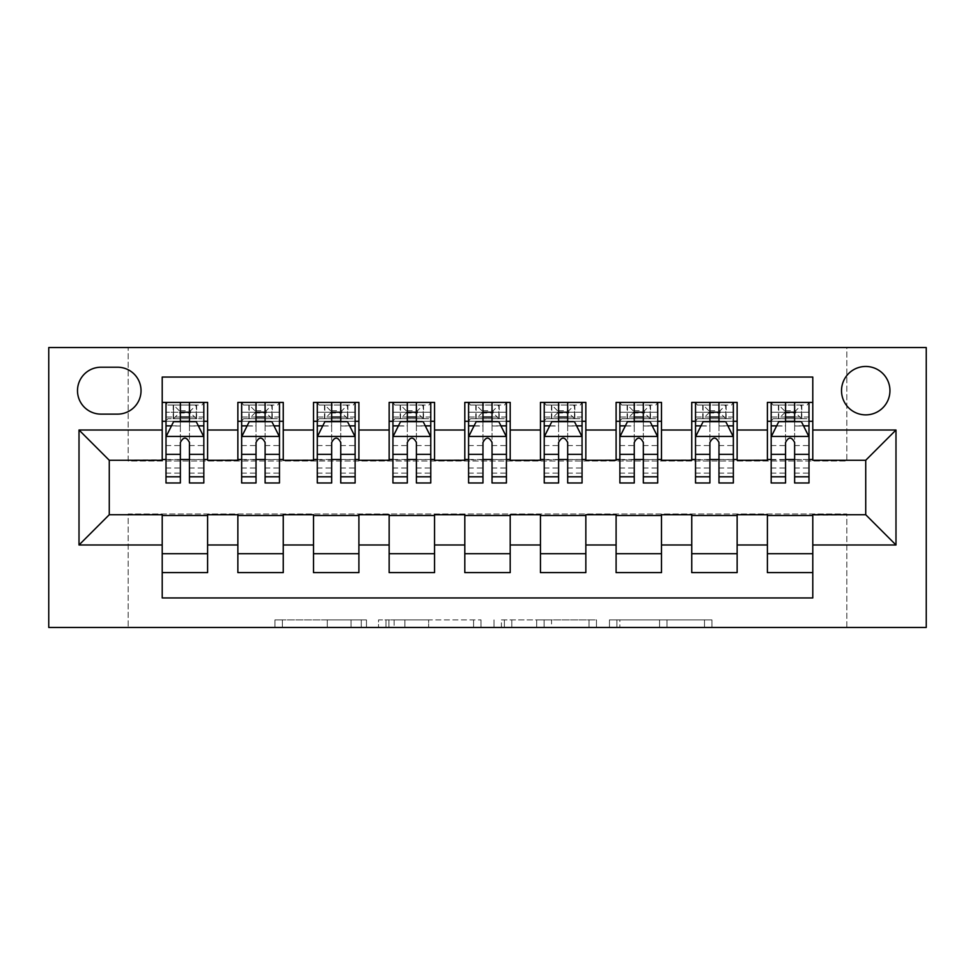 <?xml version="1.0" encoding="UTF-8"?>
<svg xmlns="http://www.w3.org/2000/svg" width="975" height="975" viewBox="0 0 975 975"><rect width="100%" height="100%" fill="white"/><g stroke="black" fill="none" stroke-linecap="round" stroke-linejoin="round"><path stroke-width="0.73" stroke-dasharray="4.88 3.66" d="M366.466 627.449L282.384 627.449L366.466 627.449L366.466 619.881L327.295 619.881L327.295 627.449L327.295 619.881L366.466 619.881L366.466 627.449L366.466 619.881L327.295 619.881L327.295 627.449L327.295 619.881L366.466 619.881L282.384 619.881L366.466 619.881M865.727 366.466A24.204 24.204 0 0 0 841.523 390.67A24.204 24.204 0 0 0 865.727 414.875A24.204 24.204 0 0 0 889.943 390.67A24.204 24.204 0 0 0 865.727 366.466M704.498 627.449L616.883 627.449L704.498 627.449L704.498 619.881L667.01 619.881L711.933 619.881L711.933 627.449L711.933 619.881L616.883 619.881L711.933 619.881L711.933 627.449L711.933 619.881L704.498 619.881L704.498 627.449M659.575 627.449L619.856 627.449L659.575 627.449L659.575 619.881L667.01 619.881L659.575 619.881L659.575 627.449L659.575 619.881L619.856 619.881L619.856 627.449L619.856 619.881L659.575 619.881L659.575 627.449M609.46 627.449L616.883 627.449L609.46 627.449L609.46 619.881L616.883 619.881L609.46 619.881L609.46 627.449M274.95 627.449L282.384 627.449L274.95 627.449L274.95 619.881L282.384 619.881L274.95 619.881L274.95 627.449M846.824 627.449L926.25 627.449L926.25 347.551L846.824 347.551L846.824 461.029L128.176 461.029L128.176 347.551L846.824 347.551L846.824 461.029L128.176 461.029L128.176 347.551L48.75 347.551L48.75 627.449L128.176 627.449L128.176 513.971L846.824 513.971L846.824 627.449L128.176 627.449L128.176 513.971L846.824 513.971L846.824 627.449M481.004 627.449L473.582 627.449L481.004 627.449L481.004 619.881L481.004 627.449M385.966 627.449L473.582 627.449L378.532 627.449L385.966 627.449L385.966 619.881L481.004 619.881L378.532 619.881L378.532 627.449L378.532 619.881L385.966 619.881L385.966 627.449M501.418 627.449L596.468 627.449L493.996 627.449L501.418 627.449L501.418 619.881L596.468 619.881L596.468 627.449L596.468 619.881L551.545 619.881L551.545 627.449M767.398 402.395L812.784 402.395L812.784 421.31L767.398 421.31L767.398 402.395M691.75 402.395L737.137 402.395L737.137 421.31L691.75 421.31L691.75 402.395M616.102 402.395L661.489 402.395L661.489 421.31L616.102 421.31L616.102 402.395M540.455 402.395L585.841 402.395L585.841 421.31L540.455 421.31L540.455 402.395M464.807 402.395L510.193 402.395L510.193 421.31L464.807 421.31L464.807 402.395M389.159 402.395L434.545 402.395L434.545 421.31L389.159 421.31L389.159 402.395M313.511 402.395L358.898 402.395L358.898 421.31L313.511 421.31L313.511 402.395M237.863 402.395L283.25 402.395L283.25 421.31L237.863 421.31L237.863 402.395M162.216 572.605L162.216 553.69L207.602 553.69L207.602 572.605L162.216 572.605L162.216 597.943L812.784 597.943L812.784 572.605L767.398 572.605L767.398 553.69L812.784 553.69L812.784 572.605M283.25 572.605L237.863 572.605L237.863 553.69L283.25 553.69L283.25 572.605M358.898 572.605L313.511 572.605L313.511 553.69L358.898 553.69L358.898 572.605M434.545 572.605L389.159 572.605L389.159 553.69L434.545 553.69L434.545 572.605M510.193 572.605L464.807 572.605L464.807 553.69L510.193 553.69L510.193 572.605M585.841 572.605L540.455 572.605L540.455 553.69L585.841 553.69L585.841 572.605M661.489 572.605L616.102 572.605L616.102 553.69L661.489 553.69L661.489 572.605M737.137 572.605L691.75 572.605L691.75 553.69L737.137 553.69L737.137 572.605M767.398 553.69L767.398 515.495L865.727 514.727L865.727 460.273L812.784 460.273L812.784 459.505L737.137 460.273L737.137 421.31M737.137 459.505L661.489 460.273L661.489 421.31M661.489 459.505L585.841 460.273L585.841 421.31M585.841 459.505L510.193 460.273L510.193 421.31M510.193 459.505L434.545 460.273L434.545 421.31M434.545 459.505L358.898 460.273L358.898 421.31M358.898 459.505L283.25 460.273L283.25 421.31M162.216 402.395L207.602 402.395L207.602 421.31L162.216 421.31L162.216 377.057L812.784 377.057L812.784 402.395M691.75 553.69L691.75 515.495L737.137 515.495L737.137 514.727L767.398 514.727L767.398 515.495M616.102 553.69L616.102 515.495L661.489 515.495L661.489 514.727L691.75 514.727L691.75 515.495M540.455 553.69L540.455 515.495L585.841 515.495L585.841 514.727L616.102 514.727L616.102 515.495M464.807 553.69L464.807 515.495L510.193 515.495L510.193 514.727L540.455 514.727L540.455 515.495M389.159 553.69L389.159 515.495L434.545 515.495L434.545 514.727L464.807 514.727L464.807 515.495M313.511 553.69L313.511 515.495L358.898 515.495L358.898 514.727L389.159 514.727L389.159 515.495M237.863 553.69L237.863 515.495L283.25 515.495L283.25 514.727L313.511 514.727L313.511 515.495M283.25 459.505L207.602 460.273L207.602 421.31M162.216 553.69L162.216 515.495L207.602 515.495L207.602 514.727L237.863 514.727L237.863 515.495M207.602 459.505L109.273 460.273L109.273 514.727L162.216 514.727L162.216 515.495M180.375 482.966L180.375 402.395L203.824 402.395L166.006 402.395L166.006 421.31L180.375 421.31M189.455 421.31L166.006 421.31L166.006 412.23L166.006 482.966M162.216 459.505L162.216 421.31M166.006 459.505L180.375 459.505M189.455 459.505L203.824 459.505M207.602 553.69L207.602 515.495M241.654 459.505L256.023 459.505M265.103 459.505L279.472 459.505M265.103 421.31L241.654 421.31L241.654 412.23L256.023 412.23L256.023 402.395L279.472 402.395L241.654 402.395L241.654 421.31L256.023 421.31M237.863 459.505L237.863 421.31M283.25 553.69L283.25 515.495M358.898 553.69L358.898 515.495M313.511 459.505L313.511 421.31M340.75 421.31L317.289 421.31L317.289 412.23L331.671 412.23L331.671 402.395L355.119 402.395L317.289 402.395L317.289 421.31L331.671 421.31M317.289 459.505L331.671 459.505M340.75 459.505L355.119 459.505M434.545 553.69L434.545 515.495M389.159 459.505L389.159 421.31M416.398 421.31L392.937 421.31L392.937 412.23L407.318 412.23L407.318 402.395L430.767 402.395L392.937 402.395L392.937 421.31L407.318 421.31M392.937 459.505L407.318 459.505M416.398 459.505L430.767 459.505M510.193 553.69L510.193 515.495M464.807 459.505L464.807 421.31M492.034 421.31L468.585 421.31L468.585 412.23L482.966 412.23L482.966 402.395L506.415 402.395L468.585 402.395L468.585 421.31L482.966 421.31M468.585 459.505L482.966 459.505M492.034 459.505L506.415 459.505M585.841 553.69L585.841 515.495M540.455 459.505L540.455 421.31M567.682 421.31L544.233 421.31L544.233 412.23L558.602 412.23L558.602 402.395L582.063 402.395L544.233 402.395L544.233 421.31L558.602 421.31M544.233 459.505L558.602 459.505M567.682 459.505L582.063 459.505M661.489 553.69L661.489 515.495M616.102 459.505L616.102 421.31M643.329 421.31L619.881 421.31L619.881 412.23L634.25 412.23L634.25 402.395L657.711 402.395L619.881 402.395L619.881 421.31L634.25 421.31M619.881 459.505L634.25 459.505M643.329 459.505L657.711 459.505M737.137 553.69L737.137 515.495M691.75 459.505L691.75 421.31M718.977 421.31L695.528 421.31L695.528 412.23L709.898 412.23L709.898 402.395L733.346 402.395L695.528 402.395L695.528 421.31L709.898 421.31M695.528 459.505L709.898 459.505M718.977 459.505L733.346 459.505M812.784 553.69L812.784 515.495M767.398 459.505L767.398 421.31M812.784 459.505L812.784 421.31M794.625 421.31L771.176 421.31L771.176 412.23L785.545 412.23L785.545 402.395L808.994 402.395L771.176 402.395L771.176 421.31L785.545 421.31M771.176 459.505L785.545 459.505M794.625 459.505L808.994 459.505M100.949 367.222A23.449 23.449 0 0 0 77.5 390.67A23.449 23.449 0 0 0 100.949 414.119L117.585 414.119A23.449 23.449 0 0 0 141.034 390.67A23.449 23.449 0 0 0 117.585 367.222L100.949 367.222M394.132 627.449L404.893 627.449L394.132 627.449L394.132 619.881L388.928 619.881L388.928 627.449L388.928 619.881L404.893 619.881L394.132 619.881L394.132 627.449M404.893 627.449L428.659 627.449L404.893 627.449L404.893 619.881L428.659 619.881L428.659 627.449L428.659 619.881L404.893 619.881L404.893 627.449M501.418 619.881L544.123 619.881L544.123 627.449L544.123 619.881L536.689 619.881L544.123 619.881L544.123 627.449L544.123 619.881L551.545 619.881M504.392 619.881L504.392 627.449L504.392 619.881M493.996 619.881L493.996 627.449L493.996 619.881M166.006 436.812L166.006 473.131L166.006 436.812L173.562 421.688L196.255 421.688L203.824 436.812L203.824 473.131L203.824 436.812M203.824 482.966L203.824 412.23L203.824 421.31L166.006 421.31L167.834 418.665L201.996 418.665L167.834 418.665M190.588 410.719L190.588 412.986L179.242 412.986L179.242 410.719L190.588 410.719L196.255 405.039L196.255 418.665L196.255 405.039L201.996 405.039L203.824 402.395L203.824 421.31L201.996 418.665M203.824 426.002L189.455 426.002L189.455 412.23L203.824 412.23L166.006 412.23L203.824 412.23L189.455 412.23L189.455 402.395L203.824 402.395M171.49 425.856L180.375 425.856L180.375 421.688M166.006 402.395L180.375 402.395L166.006 402.395L167.834 405.039L173.562 405.039L173.562 418.665L179.242 412.986M189.455 421.688L189.455 425.856L198.339 425.856M189.455 426.002L189.455 482.966M180.375 425.856L180.375 442.492C183.397 436.763 186.42 436.763 189.455 442.492L189.455 425.856M179.242 410.719L173.562 405.039L173.562 418.665L173.562 405.039L196.255 405.039M167.834 405.039L201.996 405.039M196.255 418.665L190.588 412.986M241.654 436.812L241.654 473.131L241.654 436.812L249.21 421.688L271.903 421.688L279.472 436.812L279.472 473.131L279.472 436.812M241.654 482.966L241.654 412.23L279.472 412.23L279.472 421.31L241.654 421.31L243.482 418.665L277.643 418.665L243.482 418.665M279.472 482.966L279.472 412.23L265.103 412.23L265.103 402.395M266.236 410.719L266.236 412.986L254.889 412.986L254.889 410.719L266.236 410.719L271.903 405.039L271.903 418.665L271.903 405.039L277.643 405.039L279.472 402.395L279.472 421.31L277.643 418.665M271.903 405.039L243.482 405.039L241.654 402.395L256.023 402.395M256.023 412.23L256.023 426.002L241.654 426.002M279.472 426.002L265.103 426.002L265.103 412.23M247.138 425.856L256.023 425.856L256.023 421.688M265.103 421.688L265.103 425.856L273.987 425.856M256.023 482.966L256.023 426.002M265.103 426.002L265.103 482.966M256.023 425.856L256.023 442.492C259.045 436.763 262.068 436.763 265.103 442.492L265.103 425.856M254.889 410.719L249.21 405.039L249.21 418.665L254.889 412.986M249.21 405.039L249.21 418.665M243.482 405.039L277.643 405.039M271.903 418.665L266.236 412.986M317.289 436.812L317.289 473.131L317.289 436.812L324.858 421.688L347.551 421.688L355.119 436.812L355.119 473.131L355.119 436.812M317.289 482.966L317.289 412.23L355.119 412.23L355.119 421.31L317.289 421.31L319.117 418.665L353.291 418.665L319.117 418.665M355.119 482.966L355.119 412.23L340.75 412.23L340.75 402.395M341.884 410.719L341.884 412.986L330.537 412.986L330.537 410.719L341.884 410.719L347.551 405.039L347.551 418.665L347.551 405.039L353.291 405.039L355.119 402.395L355.119 421.31L353.291 418.665M347.551 405.039L319.117 405.039L317.289 402.395L331.671 402.395M331.671 412.23L331.671 426.002L317.289 426.002M355.119 426.002L340.75 426.002L340.75 412.23M322.774 425.856L331.671 425.856L331.671 421.688M340.75 421.688L340.75 425.856L349.635 425.856M331.671 482.966L331.671 426.002M340.75 426.002L340.75 482.966M331.671 425.856L331.671 442.492C334.681 436.763 337.716 436.763 340.75 442.492L340.75 425.856M330.537 410.719L324.858 405.039L324.858 418.665L330.537 412.986M324.858 405.039L324.858 418.665M319.117 405.039L353.291 405.039M347.551 418.665L341.884 412.986M392.937 436.812L392.937 473.131L392.937 436.812L400.506 421.688L423.199 421.688L430.767 436.812L430.767 473.131L430.767 436.812M392.937 482.966L392.937 412.23L430.767 412.23L430.767 421.31L392.937 421.31L394.765 418.665L428.939 418.665L394.765 418.665M430.767 482.966L430.767 412.23L416.398 412.23L416.398 402.395M417.532 410.719L417.532 412.986L406.185 412.986L406.185 410.719L417.532 410.719L423.199 405.039L423.199 418.665L423.199 405.039L428.939 405.039L430.767 402.395L430.767 421.31L428.939 418.665M423.199 405.039L394.765 405.039L392.937 402.395L407.318 402.395M407.318 412.23L407.318 426.002L392.937 426.002M430.767 426.002L416.398 426.002L416.398 412.23M398.422 425.856L407.318 425.856L407.318 421.688M416.398 421.688L416.398 425.856L425.283 425.856M407.318 482.966L407.318 426.002M416.398 426.002L416.398 482.966M407.318 425.856L407.318 442.492C410.329 436.763 413.363 436.763 416.398 442.492L416.398 425.856M406.185 410.719L400.506 405.039L400.506 418.665L406.185 412.986M400.506 405.039L400.506 418.665M394.765 405.039L428.939 405.039M423.199 418.665L417.532 412.986M468.585 436.812L468.585 473.131L468.585 436.812L476.153 421.688L498.847 421.688L506.415 436.812L506.415 473.131L506.415 436.812M468.585 482.966L468.585 412.23L506.415 412.23L506.415 421.31L468.585 421.31L470.413 418.665L504.587 418.665L470.413 418.665M506.415 482.966L506.415 412.23L492.034 412.23L492.034 402.395M493.179 410.719L493.179 412.986L481.821 412.986L481.821 410.719L493.179 410.719L498.847 405.039L498.847 418.665L498.847 405.039L504.587 405.039L506.415 402.395L506.415 421.31L504.587 418.665M498.847 405.039L470.413 405.039L468.585 402.395L482.966 402.395M482.966 412.23L482.966 426.002L468.585 426.002M506.415 426.002L492.034 426.002L492.034 412.23M474.069 425.856L482.966 425.856L482.966 421.688M492.034 421.688L492.034 425.856L500.931 425.856M482.966 482.966L482.966 426.002M492.034 426.002L492.034 482.966M482.966 425.856L482.966 442.492C485.977 436.763 489.011 436.763 492.034 442.492L492.034 425.856M481.821 410.719L476.153 405.039L476.153 418.665L481.821 412.986M476.153 405.039L476.153 418.665M470.413 405.039L504.587 405.039M498.847 418.665L493.179 412.986M544.233 436.812L544.233 473.131L544.233 436.812L551.801 421.688L574.494 421.688L582.063 436.812L582.063 473.131L582.063 436.812M544.233 482.966L544.233 412.23L582.063 412.23L582.063 421.31L544.233 421.31L546.061 418.665L580.235 418.665L546.061 418.665M582.063 482.966L582.063 412.23L567.682 412.23L567.682 402.395M568.815 410.719L568.815 412.986L557.468 412.986L557.468 410.719L568.815 410.719L574.494 405.039L574.494 418.665L574.494 405.039L580.235 405.039L582.063 402.395L582.063 421.31L580.235 418.665M574.494 405.039L546.061 405.039L544.233 402.395L558.602 402.395M558.602 412.23L558.602 426.002L544.233 426.002M582.063 426.002L567.682 426.002L567.682 412.23M549.717 425.856L558.602 425.856L558.602 421.688M567.682 421.688L567.682 425.856L576.578 425.856M558.602 482.966L558.602 426.002M567.682 426.002L567.682 482.966M558.602 425.856L558.602 442.492C561.624 436.763 564.647 436.763 567.682 442.492L567.682 425.856M557.468 410.719L551.801 405.039L551.801 418.665L557.468 412.986M551.801 405.039L551.801 418.665M546.061 405.039L580.235 405.039M574.494 418.665L568.815 412.986M619.881 436.812L619.881 473.131L619.881 436.812L627.449 421.688L650.142 421.688L657.711 436.812L657.711 473.131L657.711 436.812M619.881 482.966L619.881 412.23L657.711 412.23L657.711 421.31L619.881 421.31L621.709 418.665L655.882 418.665L621.709 418.665M657.711 482.966L657.711 412.23L643.329 412.23L643.329 402.395M644.463 410.719L644.463 412.986L633.116 412.986L633.116 410.719L644.463 410.719L650.142 405.039L650.142 418.665L650.142 405.039L655.882 405.039L657.711 402.395L657.711 421.31L655.882 418.665M650.142 405.039L621.709 405.039L619.881 402.395L634.25 402.395M634.25 412.23L634.25 426.002L619.881 426.002M657.711 426.002L643.329 426.002L643.329 412.23M625.365 425.856L634.25 425.856L634.25 421.688M643.329 421.688L643.329 425.856L652.226 425.856M634.25 482.966L634.25 426.002M643.329 426.002L643.329 482.966M634.25 425.856L634.25 442.492C637.272 436.763 640.295 436.763 643.329 442.492L643.329 425.856M633.116 410.719L627.449 405.039L627.449 418.665L633.116 412.986M627.449 405.039L627.449 418.665M621.709 405.039L655.882 405.039M650.142 418.665L644.463 412.986M695.528 436.812L695.528 473.131L695.528 436.812L703.097 421.688L725.79 421.688L733.346 436.812L733.346 473.131L733.346 436.812M695.528 482.966L695.528 412.23L733.346 412.23L733.346 421.31L695.528 421.31L697.357 418.665L731.518 418.665L697.357 418.665M733.346 482.966L733.346 412.23L718.977 412.23L718.977 402.395M720.111 410.719L720.111 412.986L708.764 412.986L708.764 410.719L720.111 410.719L725.79 405.039L725.79 418.665L725.79 405.039L731.518 405.039L733.346 402.395L733.346 421.31L731.518 418.665M725.79 405.039L697.357 405.039L695.528 402.395L709.898 402.395M709.898 412.23L709.898 426.002L695.528 426.002M733.346 426.002L718.977 426.002L718.977 412.23M701.013 425.856L709.898 425.856L709.898 421.688M718.977 421.688L718.977 425.856L727.862 425.856M709.898 482.966L709.898 426.002M718.977 426.002L718.977 482.966M709.898 425.856L709.898 442.492C712.92 436.763 715.943 436.763 718.977 442.492L718.977 425.856M708.764 410.719L703.097 405.039L703.097 418.665L708.764 412.986M703.097 405.039L703.097 418.665M697.357 405.039L731.518 405.039M725.79 418.665L720.111 412.986M771.176 436.812L771.176 473.131L771.176 436.812L778.745 421.688L801.438 421.688L808.994 436.812L808.994 473.131L808.994 436.812M771.176 482.966L771.176 412.23L808.994 412.23L808.994 421.31L771.176 421.31L773.004 418.665L807.166 418.665L773.004 418.665M808.994 482.966L808.994 412.23L794.625 412.23L794.625 402.395M795.758 410.719L795.758 412.986L784.412 412.986L784.412 410.719L795.758 410.719L801.438 405.039L801.438 418.665L801.438 405.039L807.166 405.039L808.994 402.395L808.994 421.31L807.166 418.665M801.438 405.039L773.004 405.039L771.176 402.395L785.545 402.395M785.545 412.23L785.545 426.002L771.176 426.002M808.994 426.002L794.625 426.002L794.625 412.23M776.661 425.856L785.545 425.856L785.545 421.688M794.625 421.688L794.625 425.856L803.51 425.856M785.545 482.966L785.545 426.002M794.625 426.002L794.625 482.966M785.545 425.856L785.545 442.492C788.568 436.763 791.59 436.763 794.625 442.492L794.625 425.856M784.412 410.719L778.745 405.039L778.745 418.665L784.412 412.986M778.745 405.039L778.745 418.665M773.004 405.039L807.166 405.039M801.438 418.665L795.758 412.986M361.274 619.881L361.274 627.449L361.274 619.881M351.061 619.881L351.061 627.449L351.061 619.881M282.384 619.881L282.384 627.449L282.384 619.881M473.582 619.881L473.582 627.449L473.582 619.881M589.034 619.881L589.034 627.449L589.034 619.881M536.689 619.881L536.689 627.449L536.689 619.881M511.814 619.881L511.814 627.449L511.814 619.881M667.01 619.881L667.01 627.449L667.01 619.881M616.883 619.881L616.883 627.449L616.883 619.881M166.189 436.434L203.641 436.434M180.375 426.002L166.006 426.002M166.006 468.012L180.375 468.012M189.455 468.012L203.824 468.012M166.006 445.563L180.375 445.563M189.455 445.563L203.824 445.563M203.824 417.044L189.455 417.044M180.375 417.044L166.006 417.044M196.621 405.039L196.621 418.665M173.209 405.039L173.209 418.665M189.455 412.23L189.455 402.395M241.837 436.434L279.289 436.434M241.654 468.012L256.023 468.012M265.103 468.012L279.472 468.012M241.654 445.563L256.023 445.563M265.103 445.563L279.472 445.563M279.472 417.044L265.103 417.044M256.023 417.044L241.654 417.044M272.269 405.039L272.269 418.665M248.857 405.039L248.857 418.665M317.484 436.434L354.924 436.434M317.289 468.012L331.671 468.012M340.75 468.012L355.119 468.012M317.289 445.563L331.671 445.563M340.75 445.563L355.119 445.563M355.119 417.044L340.75 417.044M331.671 417.044L317.289 417.044M347.904 405.039L347.904 418.665M324.504 405.039L324.504 418.665M393.132 436.434L430.572 436.434M392.937 468.012L407.318 468.012M416.398 468.012L430.767 468.012M392.937 445.563L407.318 445.563M416.398 445.563L430.767 445.563M430.767 417.044L416.398 417.044M407.318 417.044L392.937 417.044M423.552 405.039L423.552 418.665M400.152 405.039L400.152 418.665M468.78 436.434L506.22 436.434M468.585 468.012L482.966 468.012M492.034 468.012L506.415 468.012M468.585 445.563L482.966 445.563M492.034 445.563L506.415 445.563M506.415 417.044L492.034 417.044M482.966 417.044L468.585 417.044M499.2 405.039L499.2 418.665M475.8 405.039L475.8 418.665M544.428 436.434L581.868 436.434M544.233 468.012L558.602 468.012M567.682 468.012L582.063 468.012M544.233 445.563L558.602 445.563M567.682 445.563L582.063 445.563M582.063 417.044L567.682 417.044M558.602 417.044L544.233 417.044M574.848 405.039L574.848 418.665M551.448 405.039L551.448 418.665M620.076 436.434L657.516 436.434M619.881 468.012L634.25 468.012M643.329 468.012L657.711 468.012M619.881 445.563L634.25 445.563M643.329 445.563L657.711 445.563M657.711 417.044L643.329 417.044M634.25 417.044L619.881 417.044M650.496 405.039L650.496 418.665M627.096 405.039L627.096 418.665M695.711 436.434L733.163 436.434M695.528 468.012L709.898 468.012M718.977 468.012L733.346 468.012M695.528 445.563L709.898 445.563M718.977 445.563L733.346 445.563M733.346 417.044L718.977 417.044M709.898 417.044L695.528 417.044M726.143 405.039L726.143 418.665M702.731 405.039L702.731 418.665M771.359 436.434L808.811 436.434M771.176 468.012L785.545 468.012M794.625 468.012L808.994 468.012M771.176 445.563L785.545 445.563M794.625 445.563L808.994 445.563M808.994 417.044L794.625 417.044M785.545 417.044L771.176 417.044M801.791 405.039L801.791 418.665M778.379 405.039L778.379 418.665M166.006 473.131L180.375 473.131M189.455 473.131L203.824 473.131M241.654 473.131L256.023 473.131M265.103 473.131L279.472 473.131M317.289 473.131L331.671 473.131M340.75 473.131L355.119 473.131M392.937 473.131L407.318 473.131M416.398 473.131L430.767 473.131M468.585 473.131L482.966 473.131M492.034 473.131L506.415 473.131M544.233 473.131L558.602 473.131M567.682 473.131L582.063 473.131M619.881 473.131L634.25 473.131M643.329 473.131L657.711 473.131M695.528 473.131L709.898 473.131M718.977 473.131L733.346 473.131M771.176 473.131L785.545 473.131M794.625 473.131L808.994 473.131"/><path stroke-width="1.46" d="M865.727 366.466A24.204 24.204 0 0 0 841.523 390.67A24.204 24.204 0 0 0 865.727 414.875A24.204 24.204 0 0 0 889.943 390.67A24.204 24.204 0 0 0 865.727 366.466M48.75 627.449L926.25 627.449L926.25 347.551L48.75 347.551L48.75 627.449M812.784 402.395L767.398 402.395L767.398 430.012L737.137 430.012L737.137 460.273L767.398 460.273L767.398 430.012M737.137 430.012L737.137 402.395L691.75 402.395L691.75 430.012L661.489 430.012L661.489 460.273L691.75 460.273L691.75 430.012M661.489 430.012L661.489 402.395L616.102 402.395L616.102 430.012L585.841 430.012L585.841 460.273L616.102 460.273L616.102 430.012M585.841 430.012L585.841 402.395L540.455 402.395L540.455 430.012L510.193 430.012L510.193 460.273L540.455 460.273L540.455 430.012M510.193 430.012L510.193 402.395L464.807 402.395L464.807 430.012L434.545 430.012L434.545 460.273L464.807 460.273L464.807 430.012M434.545 430.012L434.545 402.395L389.159 402.395L389.159 430.012L358.898 430.012L358.898 460.273L389.159 460.273L389.159 430.012M358.898 430.012L358.898 402.395L313.511 402.395L313.511 430.012L283.25 430.012L283.25 460.273L313.511 460.273L313.511 430.012M283.25 430.012L283.25 402.395L237.863 402.395L237.863 460.273L207.602 460.273L207.602 402.395L162.216 402.395M162.216 572.605L207.602 572.605L207.602 514.727L237.863 514.727L237.863 572.605L283.25 572.605L283.25 514.727L313.511 514.727L313.511 544.988L283.25 544.988M313.511 544.988L313.511 572.605L358.898 572.605L358.898 514.727L389.159 514.727L389.159 544.988L358.898 544.988M389.159 544.988L389.159 572.605L434.545 572.605L434.545 514.727L464.807 514.727L464.807 544.988L434.545 544.988M464.807 544.988L464.807 572.605L510.193 572.605L510.193 514.727L540.455 514.727L540.455 544.988L510.193 544.988M540.455 544.988L540.455 572.605L585.841 572.605L585.841 514.727L616.102 514.727L616.102 544.988L585.841 544.988M616.102 544.988L616.102 572.605L661.489 572.605L661.489 514.727L691.75 514.727L691.75 544.988L661.489 544.988M691.75 544.988L691.75 572.605L737.137 572.605L737.137 514.727L767.398 514.727L767.398 544.988L737.137 544.988M100.949 414.119L117.585 414.119A23.449 23.449 0 0 0 141.034 390.67A23.449 23.449 0 0 0 117.585 367.222L100.949 367.222A23.449 23.449 0 0 0 77.5 390.67A23.449 23.449 0 0 0 100.949 414.119M812.784 430.012L812.784 377.057L162.216 377.057L162.216 460.273L109.273 460.273L109.273 514.727L162.216 514.727L162.216 597.943L812.784 597.943L812.784 514.727L865.727 514.727L865.727 460.273L812.784 460.273L812.784 430.012L895.988 430.012L895.988 544.988L812.784 544.988M162.216 544.988L79.012 544.988L79.012 430.012L162.216 430.012M767.398 544.988L767.398 572.605L812.784 572.605M162.216 421.31L166.006 421.31M180.375 421.31L189.455 421.31M203.824 421.31L207.602 421.31M162.216 459.505L166.006 459.505M180.375 459.505L189.455 459.505M203.824 459.505L207.602 459.505M162.216 515.495L207.602 515.495M162.216 553.69L207.602 553.69M237.863 459.505L241.654 459.505M256.023 459.505L265.103 459.505M279.472 459.505L283.25 459.505M237.863 421.31L241.654 421.31M256.023 421.31L265.103 421.31M279.472 421.31L283.25 421.31M237.863 515.495L283.25 515.495M237.863 553.69L283.25 553.69M313.511 515.495L358.898 515.495M313.511 553.69L358.898 553.69M313.511 421.31L317.289 421.31M331.671 421.31L340.75 421.31M355.119 421.31L358.898 421.31M313.511 459.505L317.289 459.505M331.671 459.505L340.75 459.505M355.119 459.505L358.898 459.505M389.159 515.495L434.545 515.495M389.159 553.69L434.545 553.69M389.159 421.31L392.937 421.31M407.318 421.31L416.398 421.31M430.767 421.31L434.545 421.31M389.159 459.505L392.937 459.505M407.318 459.505L416.398 459.505M430.767 459.505L434.545 459.505M464.807 515.495L510.193 515.495M464.807 553.69L510.193 553.69M464.807 421.31L468.585 421.31M482.966 421.31L492.034 421.31M506.415 421.31L510.193 421.31M464.807 459.505L468.585 459.505M482.966 459.505L492.034 459.505M506.415 459.505L510.193 459.505M540.455 515.495L585.841 515.495M540.455 553.69L585.841 553.69M540.455 421.31L544.233 421.31M558.602 421.31L567.682 421.31M582.063 421.31L585.841 421.31M540.455 459.505L544.233 459.505M558.602 459.505L567.682 459.505M582.063 459.505L585.841 459.505M616.102 515.495L661.489 515.495M616.102 553.69L661.489 553.69M616.102 421.31L619.881 421.31M634.25 421.31L643.329 421.31M657.711 421.31L661.489 421.31M616.102 459.505L619.881 459.505M634.25 459.505L643.329 459.505M657.711 459.505L661.489 459.505M691.75 515.495L737.137 515.495M691.75 553.69L737.137 553.69M691.75 421.31L695.528 421.31M709.898 421.31L718.977 421.31M733.346 421.31L737.137 421.31M691.75 459.505L695.528 459.505M709.898 459.505L718.977 459.505M733.346 459.505L737.137 459.505M767.398 515.495L812.784 515.495M767.398 553.69L812.784 553.69M767.398 421.31L771.176 421.31M785.545 421.31L794.625 421.31M808.994 421.31L812.784 421.31M767.398 459.505L771.176 459.505M785.545 459.505L794.625 459.505M808.994 459.505L812.784 459.505M109.273 460.273L79.012 430.012M109.273 514.727L79.012 544.988M895.988 430.012L865.727 460.273M895.988 544.988L865.727 514.727M189.455 412.23L180.375 412.23M203.824 476.799L189.455 476.799L189.455 482.966L203.824 482.966L203.824 436.812L196.255 421.688L173.562 421.688L166.006 436.812L166.006 482.966L180.375 482.966L180.375 476.799L166.006 476.799M166.006 436.812L166.006 402.395M203.824 436.812L203.824 402.395M180.375 421.688L180.375 402.395M189.455 402.395L189.455 421.688M189.455 476.799L189.455 442.492C186.432 436.666 183.41 436.666 180.375 442.492L180.375 476.799M265.103 412.23L256.023 412.23M279.472 476.799L265.103 476.799L265.103 482.966L279.472 482.966L279.472 436.812L271.903 421.688L249.21 421.688L241.654 436.812L241.654 482.966L256.023 482.966L256.023 476.799L241.654 476.799M241.654 436.812L241.654 402.395M279.472 436.812L279.472 402.395M256.023 421.688L256.023 402.395M265.103 402.395L265.103 421.688M265.103 476.799L265.103 442.492C262.08 436.666 259.058 436.666 256.023 442.492L256.023 476.799M340.75 412.23L331.671 412.23M355.119 476.799L340.75 476.799L340.75 482.966L355.119 482.966L355.119 436.812L347.551 421.688L324.858 421.688L317.289 436.812L317.289 482.966L331.671 482.966L331.671 476.799L317.289 476.799M317.289 436.812L317.289 402.395M355.119 436.812L355.119 402.395M331.671 421.688L331.671 402.395M340.75 402.395L340.75 421.688M340.75 476.799L340.75 442.492C337.728 436.666 334.693 436.666 331.671 442.492L331.671 476.799M416.398 412.23L407.318 412.23M430.767 476.799L416.398 476.799L416.398 482.966L430.767 482.966L430.767 436.812L423.199 421.688L400.506 421.688L392.937 436.812L392.937 482.966L407.318 482.966L407.318 476.799L392.937 476.799M392.937 436.812L392.937 402.395M430.767 436.812L430.767 402.395M407.318 421.688L407.318 402.395M416.398 402.395L416.398 421.688M416.398 476.799L416.398 442.492C413.376 436.666 410.341 436.666 407.318 442.492L407.318 476.799M492.034 412.23L482.966 412.23M506.415 476.799L492.034 476.799L492.034 482.966L506.415 482.966L506.415 436.812L498.847 421.688L476.153 421.688L468.585 436.812L468.585 482.966L482.966 482.966L482.966 476.799L468.585 476.799M468.585 436.812L468.585 402.395M506.415 436.812L506.415 402.395M482.966 421.688L482.966 402.395M492.034 402.395L492.034 421.688M492.034 476.799L492.034 442.492C489.011 436.666 485.989 436.666 482.966 442.492L482.966 476.799M567.682 412.23L558.602 412.23M582.063 476.799L567.682 476.799L567.682 482.966L582.063 482.966L582.063 436.812L574.494 421.688L551.801 421.688L544.233 436.812L544.233 482.966L558.602 482.966L558.602 476.799L544.233 476.799M544.233 436.812L544.233 402.395M582.063 436.812L582.063 402.395M558.602 421.688L558.602 402.395M567.682 402.395L567.682 421.688M567.682 476.799L567.682 442.492C564.659 436.666 561.637 436.666 558.602 442.492L558.602 476.799M643.329 412.23L634.25 412.23M657.711 476.799L643.329 476.799L643.329 482.966L657.711 482.966L657.711 436.812L650.142 421.688L627.449 421.688L619.881 436.812L619.881 482.966L634.25 482.966L634.25 476.799L619.881 476.799M619.881 436.812L619.881 402.395M657.711 436.812L657.711 402.395M634.25 421.688L634.25 402.395M643.329 402.395L643.329 421.688M643.329 476.799L643.329 442.492C640.307 436.666 637.284 436.666 634.25 442.492L634.25 476.799M718.977 412.23L709.898 412.23M733.346 476.799L718.977 476.799L718.977 482.966L733.346 482.966L733.346 436.812L725.79 421.688L703.097 421.688L695.528 436.812L695.528 482.966L709.898 482.966L709.898 476.799L695.528 476.799M695.528 436.812L695.528 402.395M733.346 436.812L733.346 402.395M709.898 421.688L709.898 402.395M718.977 402.395L718.977 421.688M718.977 476.799L718.977 442.492C715.955 436.666 712.932 436.666 709.898 442.492L709.898 476.799M794.625 412.23L785.545 412.23M808.994 476.799L794.625 476.799L794.625 482.966L808.994 482.966L808.994 436.812L801.438 421.688L778.745 421.688L771.176 436.812L771.176 482.966L785.545 482.966L785.545 476.799L771.176 476.799M771.176 436.812L771.176 402.395M808.994 436.812L808.994 402.395M785.545 421.688L785.545 402.395M794.625 402.395L794.625 421.688M794.625 476.799L794.625 442.492C791.602 436.666 788.58 436.666 785.545 442.492L785.545 476.799M237.863 544.988L207.602 544.988M237.863 430.012L207.602 430.012M203.641 436.434L166.189 436.434M166.006 425.856L171.49 425.856M198.339 425.856L203.824 425.856M180.375 454.35L166.006 454.35M203.824 454.35L189.455 454.35M189.455 417.044L180.375 417.044M279.289 436.434L241.837 436.434M241.654 425.856L247.138 425.856M273.987 425.856L279.472 425.856M256.023 454.35L241.654 454.35M279.472 454.35L265.103 454.35M265.103 417.044L256.023 417.044M354.924 436.434L317.484 436.434M317.289 425.856L322.774 425.856M349.635 425.856L355.119 425.856M331.671 454.35L317.289 454.35M355.119 454.35L340.75 454.35M340.75 417.044L331.671 417.044M430.572 436.434L393.132 436.434M392.937 425.856L398.422 425.856M425.283 425.856L430.767 425.856M407.318 454.35L392.937 454.35M430.767 454.35L416.398 454.35M416.398 417.044L407.318 417.044M506.22 436.434L468.78 436.434M468.585 425.856L474.069 425.856M500.931 425.856L506.415 425.856M482.966 454.35L468.585 454.35M506.415 454.35L492.034 454.35M492.034 417.044L482.966 417.044M581.868 436.434L544.428 436.434M544.233 425.856L549.717 425.856M576.578 425.856L582.063 425.856M558.602 454.35L544.233 454.35M582.063 454.35L567.682 454.35M567.682 417.044L558.602 417.044M657.516 436.434L620.076 436.434M619.881 425.856L625.365 425.856M652.226 425.856L657.711 425.856M634.25 454.35L619.881 454.35M657.711 454.35L643.329 454.35M643.329 417.044L634.25 417.044M733.163 436.434L695.711 436.434M695.528 425.856L701.013 425.856M727.862 425.856L733.346 425.856M709.898 454.35L695.528 454.35M733.346 454.35L718.977 454.35M718.977 417.044L709.898 417.044M808.811 436.434L771.359 436.434M771.176 425.856L776.661 425.856M803.51 425.856L808.994 425.856M785.545 454.35L771.176 454.35M808.994 454.35L794.625 454.35M794.625 417.044L785.545 417.044"/></g></svg>
